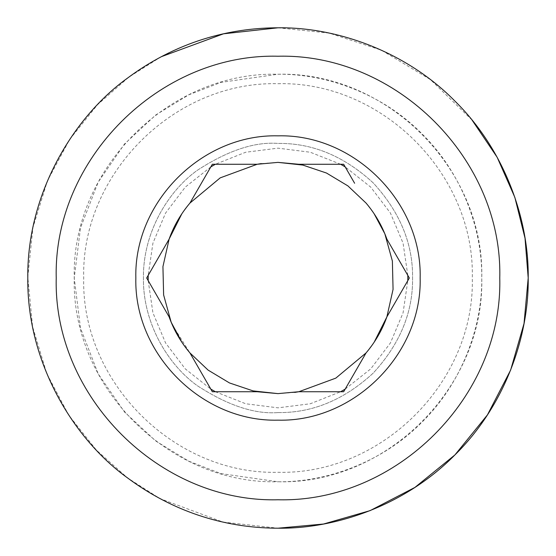 <?xml version="1.0" encoding="UTF-8"?>
<svg xmlns="http://www.w3.org/2000/svg" width="556" height="556" viewBox="0 0 556 556"><rect width="100%" height="100%" fill="white"/><g stroke="black" fill="none" stroke-linecap="round" stroke-linejoin="round"><path stroke-width="0.42" stroke-dasharray="2.78 2.08" d="M278 83.713C381.812 81.037 474.963 174.188 472.287 278C474.963 381.812 381.812 474.963 278 472.287C174.188 474.963 81.037 381.812 83.713 278C81.037 174.188 174.188 81.037 278 83.713M278 481.76C325.781 482.413 382.257 462.613 422.08 422.08C462.613 382.257 482.413 325.781 481.76 278C482.413 230.219 462.613 173.743 422.08 133.92C382.257 93.387 325.781 73.587 278 74.24L220.947 82.392L188.713 94.847L155.743 114.988L124.481 144.018L98.21 182.111L80.509 227.842L74.24 278L80.509 328.158L98.21 373.889L124.481 411.982L155.743 441.012L188.713 461.153L220.947 473.608L278 481.76C386.879 484.575 484.575 386.879 481.76 278C484.575 169.121 386.879 71.425 278 74.24C169.121 71.425 71.425 169.121 74.24 278C71.425 386.879 169.121 484.575 278 481.76M278 499.768C159.502 502.826 53.174 396.497 56.232 278C53.174 159.502 159.502 53.174 278 56.232C396.497 53.174 502.826 159.502 499.768 278C502.826 396.497 396.497 502.826 278 499.768M472.037 120.047L430.441 79.605L381.437 50.186L329.27 33.11L278 27.8M161.171 56.754L128.728 77.208L97.557 104.681L69.695 139.403L47.441 180.832L32.943 227.515L27.8 277.117L32.602 326.775L46.787 373.604L68.805 415.256L96.508 450.221L127.602 477.952L160.031 498.642L222.977 522.077L278 528.2M321.681 391.73L343.664 391.73M294.715 392.411L278 393.62L257.15 391.73L234.062 391.73M354.485 372.979L366.063 352.921C375.203 342.142 382.153 330.104 386.913 316.809M201.383 372.749L212.336 391.73M398.36 296.98L409.32 278M181.93 342.343L189.937 352.921L172.172 324.579M398.165 258.679L386.913 239.191C382.153 225.896 375.203 213.858 366.063 203.079L374.07 213.664M157.501 296.744L169.087 316.809M157.633 259.02L146.68 278M354.617 183.251L343.664 164.27M169.087 239.191C173.847 225.896 180.797 213.858 189.937 203.079L212.336 164.27L234.319 164.27M261.285 163.589L278 162.38L298.85 164.27M278 412.58C254.606 414.373 227.696 405.4 197.255 385.662C168.35 365.014 142.892 323.682 143.42 278C142.892 232.318 168.35 190.986 197.255 170.338C227.696 150.6 254.606 141.627 278 143.42C312.347 142.961 344.067 156.097 373.159 182.841C399.903 211.933 413.038 243.653 412.58 278C413.038 312.347 399.903 344.067 373.159 373.159C344.067 399.903 312.347 413.038 278 412.58C254.606 414.373 227.696 405.4 197.255 385.662C168.35 365.014 142.892 323.682 143.42 278C142.892 232.318 168.35 190.986 197.255 170.338C227.696 150.6 254.606 141.627 278 143.42C312.347 142.961 344.067 156.097 373.159 182.841C399.903 211.933 413.038 243.653 412.58 278C413.038 312.347 399.903 344.067 373.159 373.159C344.067 399.903 312.347 413.038 278 412.58M181.84 213.796L189.937 203.079M257.15 164.27L278 162.38M374.16 342.204L366.063 352.921M298.85 391.73L278 393.62M340.64 164.27L310.324 152.247L278 148.16L245.676 152.247L215.36 164.27M210.828 166.883L185.273 187.115L165.563 213.066L152.928 243.153L148.188 275.387M148.188 280.613L152.928 312.847L165.563 342.934L185.273 368.885L210.828 389.117M215.36 391.73L245.676 403.753L278 407.84L310.324 403.753L340.64 391.73M345.172 389.117L370.727 368.885L390.437 342.934L403.072 312.847L407.812 280.613M407.812 275.387L403.072 243.153L390.437 213.066L370.727 187.115L345.172 166.883"/><path stroke-width="0.83" d="M278 528.2C336.672 529.006 406.012 504.681 454.919 454.919C504.681 406.012 529.006 336.672 528.2 278C529.006 219.328 504.681 149.988 454.919 101.081C406.012 51.319 336.672 26.994 278 27.8C236.946 27.883 182.034 37.718 127.88 77.84C74.15 116.232 26.806 193.064 27.8 278C26.806 362.936 74.15 439.768 127.88 478.16C182.034 518.282 236.946 528.117 278 528.2L323.529 524.023L370.094 510.63L414.915 487.417L454.919 454.919L487.417 414.915L510.63 370.094L524.023 323.529L528.2 278L525.017 238.197L514.842 197.352L497.154 157.279L472.037 120.047M278 27.8L223.498 33.812L161.171 56.754M278 499.768C396.497 502.826 502.826 396.497 499.768 278C502.826 159.502 396.497 53.174 278 56.232C159.502 53.174 53.174 159.502 56.232 278C53.174 396.497 159.502 502.826 278 499.768M278 420.162C202.036 422.122 133.878 353.964 135.838 278C133.878 202.036 202.036 133.878 278 135.838C353.964 133.878 422.122 202.036 420.162 278C422.122 353.964 353.964 422.122 278 420.162M298.85 164.27L343.664 164.27L298.85 164.27L278 162.38L257.15 164.27L234.319 164.27M343.664 164.27L354.617 183.251M172.172 324.579L169.087 316.809C173.847 330.104 180.797 342.142 189.937 352.921L212.336 391.73L257.15 391.73L278 393.62L298.85 391.73L343.664 391.73L366.063 352.921C375.203 342.142 382.153 330.104 386.913 316.809L409.32 278L386.913 239.191C382.153 225.896 375.203 213.858 366.063 203.079L347.903 185.899L326.511 173.048L302.825 165.076L278 162.38M169.087 316.809L146.68 278L169.087 239.191C173.847 225.896 180.797 213.858 189.937 203.079L212.336 164.27L257.15 164.27L261.285 163.589M366.063 352.921L335.81 378.129L298.85 391.73L321.681 391.73M298.85 391.73L294.715 392.411M343.664 391.73L354.485 372.979M212.336 391.73L234.062 391.73M278 393.62L253.175 390.924L229.489 382.952L208.097 370.101L189.937 352.921L201.383 372.749M386.913 316.809L398.36 296.98M409.32 278L398.165 258.679M146.68 278L157.501 296.744M169.087 239.191L157.633 259.02M181.93 342.343L171.172 322.237M171.158 322.195L163.624 294.944L162.936 266.644L169.128 239.073L181.84 213.796M189.937 203.079L220.19 177.871L257.15 164.27M374.07 213.664L384.828 233.763M384.842 233.805L392.376 261.056L393.064 289.356L386.872 316.927L374.16 342.204M215.36 164.27L210.828 166.883M148.188 275.387L148.188 280.613M210.828 389.117L215.36 391.73M340.64 391.73L345.172 389.117M407.812 280.613L407.812 275.387M345.172 166.883L340.64 164.27"/></g></svg>

